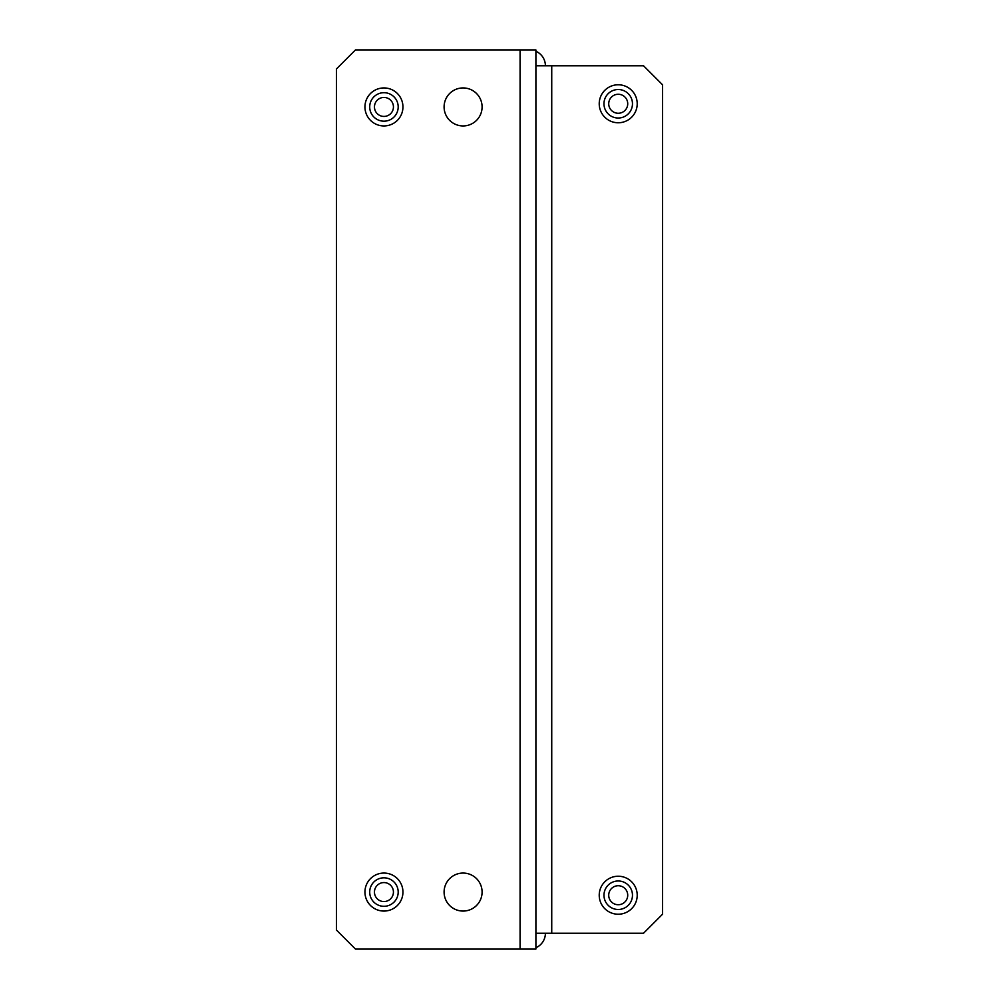 <?xml version="1.0" encoding="UTF-8"?>
<svg xmlns="http://www.w3.org/2000/svg" width="999" height="999" viewBox="0 0 999 999"><rect width="100%" height="100%" fill="white"/><g stroke="black" fill="none" stroke-linecap="round" stroke-linejoin="round"><path stroke-width="1.5" d="M637.212 103.771A18.993 18.993 0 0 0 618.219 84.778A18.993 18.993 0 0 0 599.225 103.771A18.993 18.993 0 0 0 618.219 122.765A18.993 18.993 0 0 0 637.212 103.771M599.225 895.229A18.993 18.993 0 0 1 618.219 876.235A18.993 18.993 0 0 1 637.212 895.229A18.993 18.993 0 0 1 618.219 914.222A18.993 18.993 0 0 1 599.225 895.229M535.901 947.726A15.834 15.834 0 0 0 545.404 933.216M545.404 65.784A15.834 15.834 0 0 0 535.901 51.274M535.901 65.784L643.543 65.784L662.537 84.778L662.537 914.222L643.543 933.216L535.901 933.216M617.769 885.738A9.503 9.503 0 0 0 608.728 895.691A9.503 9.503 0 0 0 618.681 904.719A9.503 9.503 0 0 0 627.709 894.779A9.503 9.503 0 0 0 617.769 885.738M618.905 909.465A14.248 14.248 0 0 1 603.995 895.916A14.248 14.248 0 0 1 617.532 881.006A14.248 14.248 0 0 1 632.454 894.542A14.248 14.248 0 0 1 618.905 909.465M619.417 94.343A9.503 9.503 0 0 0 608.803 102.572A9.503 9.503 0 0 0 617.02 113.187A9.503 9.503 0 0 0 627.647 104.97A9.503 9.503 0 0 0 619.417 94.343M616.42 117.907A14.248 14.248 0 0 1 604.083 101.973A14.248 14.248 0 0 1 620.017 89.635A14.248 14.248 0 0 1 632.355 105.569A14.248 14.248 0 0 1 616.42 117.907M482.092 106.93A18.993 18.993 0 0 0 463.099 87.937A18.993 18.993 0 0 0 444.093 106.93A18.993 18.993 0 0 0 463.099 125.936A18.993 18.993 0 0 0 482.092 106.93M402.947 106.93A18.993 18.993 0 0 0 383.941 87.937A18.993 18.993 0 0 0 364.947 106.93A18.993 18.993 0 0 0 383.941 125.936A18.993 18.993 0 0 0 402.947 106.93M444.093 892.07A18.993 18.993 0 0 1 463.099 873.064A18.993 18.993 0 0 1 482.092 892.07A18.993 18.993 0 0 1 463.099 911.063A18.993 18.993 0 0 1 444.093 892.07M364.947 892.07A18.993 18.993 0 0 1 383.941 873.064A18.993 18.993 0 0 1 402.947 892.07A18.993 18.993 0 0 1 383.941 911.063A18.993 18.993 0 0 1 364.947 892.07M535.901 49.95L535.901 949.05L355.457 949.05L336.463 930.057L336.463 68.943L355.457 49.95L535.901 49.95M390.684 885.376A9.503 9.503 0 0 0 377.26 885.326A9.503 9.503 0 0 0 377.21 898.763A9.503 9.503 0 0 0 390.634 898.8A9.503 9.503 0 0 0 390.684 885.376M373.838 902.097A14.248 14.248 0 0 1 373.913 881.955A14.248 14.248 0 0 1 394.056 882.03A14.248 14.248 0 0 1 393.981 902.172A14.248 14.248 0 0 1 373.838 902.097M390.684 100.237A9.503 9.503 0 0 0 377.26 100.2A9.503 9.503 0 0 0 377.21 113.624A9.503 9.503 0 0 0 390.634 113.674A9.503 9.503 0 0 0 390.684 100.237M373.838 116.97A14.248 14.248 0 0 1 373.913 96.828A14.248 14.248 0 0 1 394.056 96.903A14.248 14.248 0 0 1 393.981 117.045A14.248 14.248 0 0 1 373.838 116.97M551.735 933.216L551.735 65.784M520.079 949.05L520.079 49.95"/></g></svg>
